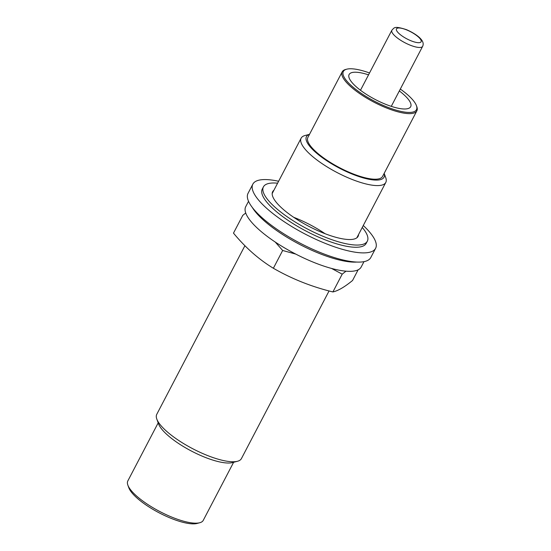 <?xml version="1.0" encoding="UTF-8"?>
<svg xmlns="http://www.w3.org/2000/svg" width="551" height="551" viewBox="0 0 551 551"><rect width="100%" height="100%" fill="white"/><g stroke="black" fill="none" stroke-linecap="round" stroke-linejoin="round"><path stroke-width="0.83" d="M233.61 462.289L203.25 520.364A42.558 12.301 -152.4 0 1 199.772 522.734L197.065 523.45A40.388 11.674 -152.4 0 1 137.302 498.276A40.388 11.674 -152.4 0 1 128.824 487.773L127.86 485.142A42.558 12.301 -152.4 0 1 127.825 480.933L158.185 422.858M400.308 89.062A41.256 11.922 -152.4 0 1 416.425 105.634A41.256 11.922 -152.4 0 1 395.556 109.986A41.256 11.922 -152.4 0 1 352.048 86.3A41.256 11.922 -152.4 0 1 346.717 69.192A41.256 11.922 -152.4 0 1 369.521 72.973M399.323 90.943A34.741 10.042 -152.4 0 1 410.688 106.694A34.741 10.042 -152.4 0 1 388.62 105.441A34.741 10.042 -152.4 0 1 356.442 86.975A34.741 10.042 -152.4 0 1 349.114 74.509A34.741 10.042 -152.4 0 1 368.536 74.846M416.425 105.634L416.811 106.687A42.124 12.177 -152.4 0 1 416.845 110.854A42.124 12.177 -152.4 0 1 390.087 109.332A42.124 12.177 -152.4 0 1 351.07 86.948A42.124 12.177 -152.4 0 1 342.192 71.823A42.124 12.177 -152.4 0 1 345.635 69.474L346.717 69.192M416.845 110.854L382.566 176.43A42.124 12.177 -152.4 0 1 355.801 174.908A42.124 12.177 -152.4 0 1 316.791 152.524A42.124 12.177 -152.4 0 1 307.906 137.399L342.192 71.823M384.157 173.386A43.77 12.652 -152.4 0 1 361.284 177.319A43.77 12.652 -152.4 0 1 315.675 152.351A43.77 12.652 -152.4 0 1 309.504 134.354M384.171 173.365L385.748 177.711A47.765 13.809 -152.4 0 1 385.796 182.436A47.765 13.809 -152.4 0 1 355.45 180.707A47.765 13.809 -152.4 0 1 311.205 155.327A47.765 13.809 -152.4 0 1 301.128 138.177A47.765 13.809 -152.4 0 1 305.04 135.512L309.51 134.334M329.064 290.949L241.421 458.597A47.765 13.809 -152.4 0 1 237.515 461.263A47.765 13.809 -152.4 0 1 166.829 431.488A47.765 13.809 -152.4 0 1 156.801 419.063A47.765 13.809 -152.4 0 1 156.76 414.338L244.906 245.718M237.515 461.263L232.529 462.578A43.77 12.652 -152.4 0 1 167.759 435.29A43.77 12.652 -152.4 0 1 158.564 423.912L156.801 419.063M199.772 522.734A42.558 12.301 -152.4 0 1 136.8 496.21A42.558 12.301 -152.4 0 1 127.86 485.142M358.577 234.499A48.206 13.933 -152.4 0 1 358.102 236.351A48.206 13.933 -152.4 0 1 327.48 234.609A48.206 13.933 -152.4 0 1 282.828 208.994A48.206 13.933 -152.4 0 1 272.662 191.686A48.206 13.933 -152.4 0 1 273.916 190.24M362.269 227.446A58.626 16.943 -152.4 0 1 367.338 241.18A58.626 16.943 -152.4 0 1 330.09 239.058A58.626 16.943 -152.4 0 1 275.789 207.906A58.626 16.943 -152.4 0 1 263.426 186.858A58.626 16.943 -152.4 0 1 277.601 183.187M363.274 225.517A69.261 20.022 -152.4 0 1 375.61 248.322L370.795 257.531A69.261 20.022 -152.4 0 1 326.791 255.023A69.261 20.022 -152.4 0 1 262.634 218.217A69.261 20.022 -152.4 0 1 248.033 193.353L252.847 184.144A69.261 20.022 -152.4 0 1 278.613 181.251M375.61 248.322A69.261 20.022 -152.4 0 1 331.606 245.815A69.261 20.022 -152.4 0 1 267.449 209.008A69.261 20.022 -152.4 0 1 252.847 184.144M367.338 241.18L366.181 243.39A58.626 16.943 -152.4 0 1 328.933 241.269A58.626 16.943 -152.4 0 1 274.639 210.117A58.626 16.943 -152.4 0 1 262.276 189.069L263.426 186.858M356.731 262.062A65.135 18.83 -152.4 0 1 264.266 220.861A65.135 18.83 -152.4 0 1 252.33 207.486M363.984 261.649L361.167 267.042A65.135 18.83 -152.4 0 1 319.787 264.687A65.135 18.83 -152.4 0 1 259.452 230.07A65.135 18.83 -152.4 0 1 245.712 206.687L248.535 201.294M293.662 217.287A47.765 13.809 -152.4 0 1 325.097 233.72M275.238 242.041L282.663 250.478L295.756 254.087M331.564 268.447L342.199 274.157L346.007 271.182M245.732 213.01L242.777 215.345L233.479 233.128C245.526 247.695 258.825 259.411 273.372 268.261L282.663 250.478M358.116 269.838L352.55 280.487C344.582 287.023 338.032 290.838 332.907 291.94C311.639 286.761 291.796 278.868 273.372 268.261M332.907 291.94L342.199 274.157M399.413 33.893A13.899 4.015 -152.4 0 1 406.397 29.816A13.899 4.015 -152.4 0 1 420.578 42.31A13.899 4.015 -152.4 0 1 399.413 33.893M395.522 36.476A17.37 5.021 -152.4 0 1 391.857 30.243C394.406 27.839 393.745 25.58 406.445 29.658C414.448 33.067 419.263 37.062 420.744 38.907C423.113 41.47 423.747 43.949 422.645 46.332A17.37 5.021 -152.4 0 1 411.611 45.705A17.37 5.021 -152.4 0 1 395.522 36.476M301.128 138.177L272.187 193.546M385.796 182.436L356.848 237.805M391.857 30.243L360.485 90.261M422.645 46.332L391.272 106.357"/></g></svg>
